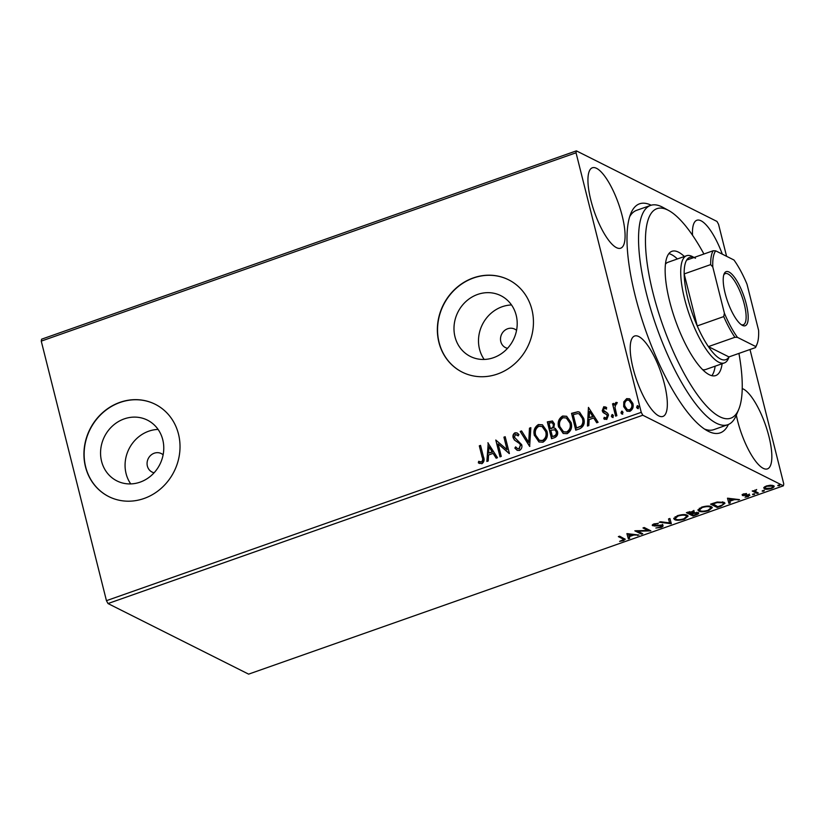 <?xml version="1.0" encoding="UTF-8"?>
<svg xmlns="http://www.w3.org/2000/svg" width="825" height="825" viewBox="0 0 825 825"><rect width="100%" height="100%" fill="white"/><g stroke="black" fill="none" stroke-linecap="round" stroke-linejoin="round"><path stroke-width="1.24" d="M728.403 424.483A121.419 36.3 -109.4 0 1 707.468 430.867A121.419 36.3 -109.4 0 1 635.24 295.917A121.419 36.3 -109.4 0 1 630.867 213.355A121.419 36.3 -109.4 0 1 651.193 205.219M704.467 429.041A116.253 34.753 70.6 0 0 713.862 429.629L727.815 424.71A116.253 34.753 -109.4 0 1 697.981 406.818A116.253 34.753 -109.4 0 1 645.253 288.709A116.253 34.753 -109.4 0 1 650.585 205.415A116.253 34.753 -109.4 0 1 662.805 207.312L668.621 210.468A111.086 33.217 70.6 0 0 648.574 272.322A111.086 33.217 70.6 0 0 702.24 401.105A111.086 33.217 70.6 0 0 738.705 409.468A111.086 33.217 70.6 0 0 738.932 353.409M163.133 454.812A10.333 9.415 -63.3 0 0 161.318 453.585A10.333 9.415 -63.3 0 0 150.779 455.287A10.333 9.415 -63.3 0 0 147.376 466.094A10.333 9.415 -63.3 0 0 152.047 472.055A10.333 9.415 -63.3 0 0 154.11 472.787M516.563 330.351A10.333 9.415 -63.3 0 0 514.748 329.134A10.333 9.415 -63.3 0 0 504.209 330.825A10.333 9.415 -63.3 0 0 500.806 341.643A10.333 9.415 -63.3 0 0 505.467 347.603A10.333 9.415 -63.3 0 0 507.54 348.325M101.568 461.288A34 30.989 -63.3 0 0 116.913 480.903A34 30.989 -63.3 0 0 151.563 475.303A34 30.989 -63.3 0 0 162.762 439.746A34 30.989 -63.3 0 0 147.417 420.131A34 30.989 -63.3 0 0 112.767 425.731A34 30.989 -63.3 0 0 101.568 461.288M158.101 429.423A34 30.989 -63.3 0 0 126.081 473.602A34 30.989 -63.3 0 0 130.742 483.914M454.998 336.837A34 30.989 -63.3 0 0 470.343 356.441A34 30.989 -63.3 0 0 504.993 350.842A34 30.989 -63.3 0 0 516.192 315.284A34 30.989 -63.3 0 0 500.847 295.68A34 30.989 -63.3 0 0 466.197 301.269A34 30.989 -63.3 0 0 454.998 336.837M511.531 304.961A34 30.989 -63.3 0 0 479.511 349.14A34 30.989 -63.3 0 0 484.172 359.452M438.9 342.344A51.666 47.087 -63.3 0 0 462.227 372.137A51.666 47.087 -63.3 0 0 514.893 363.629A51.666 47.087 -63.3 0 0 531.908 309.592A51.666 47.087 -63.3 0 0 508.582 279.788A51.666 47.087 -63.3 0 0 455.926 288.296A51.666 47.087 -63.3 0 0 438.9 342.344M508.685 279.84A51.666 47.087 -63.3 0 0 456.07 288.43A51.666 47.087 -63.3 0 0 439.096 342.437A51.666 47.087 -63.3 0 0 462.32 372.188M85.47 466.795A51.666 47.087 -63.3 0 0 108.797 496.598A51.666 47.087 -63.3 0 0 161.463 488.091A51.666 47.087 -63.3 0 0 178.478 434.043A51.666 47.087 -63.3 0 0 155.162 404.25A51.666 47.087 -63.3 0 0 102.496 412.758A51.666 47.087 -63.3 0 0 85.47 466.795M155.255 404.291A51.666 47.087 -63.3 0 0 102.64 412.892A51.666 47.087 -63.3 0 0 85.666 466.888A51.666 47.087 -63.3 0 0 108.89 496.64M590.834 200.124A42.622 12.746 70.6 0 0 620.668 248.201A42.622 12.746 70.6 0 0 622.194 215.861A42.622 12.746 70.6 0 0 592.36 167.784A42.622 12.746 70.6 0 0 590.834 200.124M736.323 415.14A42.622 12.746 70.6 0 0 737.602 420.812A42.622 12.746 70.6 0 0 767.436 468.889A42.622 12.746 70.6 0 0 768.952 436.549A42.622 12.746 70.6 0 0 742.222 388.565M633.095 368.352A42.622 12.746 70.6 0 0 662.929 416.429A42.622 12.746 70.6 0 0 664.445 384.089A42.622 12.746 70.6 0 0 634.611 336.012A42.622 12.746 70.6 0 0 633.095 368.352M773.448 485.626C774.861 486.307 774.17 487.266 771.365 488.503C767.982 489.442 765.621 489.565 764.27 488.864L763.764 487.565L766.332 485.977L770.509 485.193L774.087 486.276M765.26 488.256L764.033 487.895L764.27 488.864L763.764 487.565M757.092 493.453L752.225 491.019L754.194 490.937L756.69 489.514L755.236 491.287L758.34 493.01L757.092 493.453L756.845 492.494L753.215 490.669M754.865 490.071L755.236 491.287M749.512 495L748.275 496.629L745.037 497.207L748.285 495.454L742.356 495.505L743.469 494.031L746.573 493.525L743.583 495.052L748.347 494.763L749.873 495.361M744.037 493.855L743.583 495.052M748.223 494.67L748.471 495.639L748.11 494.763M721.019 506.158L717.234 507.488L710.583 504.147L717.162 502.043L724.01 502.332L724.969 503.271L721.019 506.158L720.875 505.601M698.239 512.562C699.311 513.129 698.662 513.893 696.279 514.872L693.031 516.017L686.379 512.676L694.072 511.366L693.969 512.614L698.703 513.037M694.072 511.366L693.835 510.407M671.117 523.731L659.247 522.225L660.608 521.751L669.611 522.885L668.528 518.956L669.89 518.482L671.323 523.658L670.88 522.772L669.539 522.596M642.737 533.723L641.489 534.167L634.837 530.826L647.934 530.444L642.974 527.959L644.222 527.515L650.873 530.857L637.787 531.238L642.737 533.723M622.772 538.849L618.348 536.632L619.606 536.188L625.247 539.303L623.442 540.664L619.606 541.355L623.721 539.529L622.535 537.89L619.338 536.281M106.446 600.672L641.242 412.345L642.788 415.222L783.399 485.812L248.614 674.138L108.003 603.549L106.446 600.672L41.25 341.117L41.601 339.188L576.386 150.862L716.997 221.451L718.554 224.328L726.588 256.307M642.788 415.222L108.003 603.549M626.907 533.62L638.983 535.043L633.817 535.043L629.238 536.652L629.702 538.312L628.341 538.797L626.907 533.62M652.472 524.803L652.699 525.711C651.812 525.288 652.266 524.69 654.06 523.906L658.329 523.37L654.72 524.257L653.926 525.257L662.599 525.339C663.578 525.845 663.032 526.546 660.969 527.453L655.854 528.01L660.196 527.144L661.341 525.772L654.359 525.999L652.297 525.308M661.351 525.051L661.609 526.051L661.155 525.04M653.472 524.081L653.926 525.257M674.706 519.647L673.778 518.698L677.366 515.707C682.079 514.388 685.358 514.233 687.194 515.223L688.112 516.141L684.451 519.183C679.79 520.462 676.541 520.616 674.706 519.647L673.788 518.203M698.909 511.129L697.981 510.17L701.57 507.179C706.283 505.869 709.562 505.704 711.398 506.705L712.326 507.623L708.654 510.654C703.993 511.943 700.745 512.098 698.909 511.129L698.002 509.685M727.485 498.197L739.561 499.63L734.394 499.63L729.826 501.239L730.28 502.899L728.918 503.374L727.485 498.197L728.918 503.374M752.575 494.299L754.741 493.876L754.256 494.526L752.658 494.618L753.143 493.969M754.741 493.876L754.256 494.526L754.071 493.793M762.176 490.916L764.342 490.504L763.847 491.143L762.259 491.236L762.743 490.586M764.342 490.504L763.847 491.143L763.672 490.411M777.82 485.409L779.996 484.987L779.501 485.636L777.903 485.719L778.398 485.079M779.996 484.987L779.501 485.636L779.316 484.894M749.997 349.511L783.75 483.883L783.399 485.812M623.803 401.847L626.67 398.63L629.578 398.805L632.857 403.404C633.765 406.88 632.775 409.53 629.867 411.355L626.959 411.201L623.679 406.642L623.803 401.847L626.67 398.63M615.615 416.13L612.532 403.838L613.779 403.394L614.233 405.209L615.904 402.414L616.966 402.497L616.698 404.023L616.079 404.002L614.965 407.272L616.873 415.697L615.615 416.13M606.189 408.891L604.261 408.158L603.467 410.242L607.633 413.243L608.52 415.006L606.767 419.482L603.776 418.729L604.209 417.337L606.251 418.028L607.283 415.511L606.695 414.439L603.106 412.5L602.229 410.747L603.797 406.684L606.653 407.581L606.189 408.891L605.354 408.303L606.22 408.798M604.044 411.252L606.53 412.459M604.601 419.317L603.776 418.729L604.56 417.615M604.209 417.337L605.189 417.976M606.695 414.439L606.097 414.057L606.695 414.439M605.034 413.645L604.199 413.294M579.542 428.835L575.757 430.165L571.539 413.346L578.026 411.716L579.583 412.191L583.718 418.44C585.121 423.235 583.729 426.7 579.542 428.835M551.554 438.694L547.326 421.874L552.42 420.987L554.431 423.906L553.802 428.02L555.297 428.412L557.452 431.423C558.133 434.208 557.257 436.25 554.812 437.549L551.554 438.694M529.64 446.407L520.204 431.423L521.565 430.939L528.732 442.313L529.485 428.154L530.846 427.67L529.64 446.407M501.27 456.4L500.012 456.844L495.784 440.024L507.076 449.697L503.931 437.157L505.178 436.714L509.407 453.533L498.125 443.881L501.27 456.4M482.109 457.019L479.304 445.82L480.552 445.387L483.409 456.741C484.677 459.618 484.172 461.938 481.913 463.691L478.345 462.825L478.665 461.309L481.47 461.969C482.79 460.597 483.007 458.948 482.109 457.019L479.304 445.82M641.242 412.345L576.046 152.79L41.25 341.117M487.853 442.808L497.506 457.72L496.145 458.205L493.123 453.399L488.544 455.008L488.225 460.989L486.863 461.474L488.235 442.994M519.43 450.471L517.172 450.306L514.852 448.088L515.656 446.872L517.533 448.645L518.904 448.779L520.462 445.129L519.637 443.623L514.439 440.045L513.15 437.714C512.583 435.538 513.222 433.888 515.068 432.754L517.048 432.919L518.935 434.497L518.213 435.878L515.491 434.486L514.388 437.198L521.72 444.716C522.338 447.243 521.575 449.161 519.43 450.471M534.435 435.641C533.136 430.877 534.456 427.185 538.374 424.555L542.407 424.793L546.934 431.155C548.223 435.93 546.882 439.612 542.922 442.2L538.972 441.952L534.817 435.837C533.517 431.073 534.837 427.371 538.756 424.741L538.374 424.555M558.638 427.123C557.349 422.359 558.659 418.657 562.588 416.027L566.61 416.264L571.137 422.627C572.426 427.412 571.086 431.093 567.126 433.682L563.176 433.424L559.02 427.309C557.721 422.544 559.041 418.853 562.959 416.223L562.588 416.027M588.442 407.395L598.084 422.307L596.722 422.782L593.701 417.986L589.122 419.595L588.813 425.576L587.441 426.051L588.442 407.395L587.843 425.917M613.13 417.563L611.738 416.532L612.428 414.769L613.439 415.604L612.748 417.378L611.356 416.347L612.047 414.573L612.717 414.614M612.748 417.378L612.078 417.326M622.731 414.191L621.328 413.15L622.019 411.386L623.04 412.232L622.349 413.995L620.957 412.964L621.648 411.19L622.308 411.232M622.349 413.995L621.668 413.954M638.375 408.674L636.982 407.643L637.673 405.869L638.694 406.715L638.003 408.488L636.601 407.447L637.292 405.683L637.962 405.725M638.003 408.488L637.323 408.437M722.298 254.152A42.622 12.746 70.6 0 0 696.867 220.254A42.622 12.746 70.6 0 0 692.526 235.238M576.386 150.862L576.046 152.79M650.585 205.415L636.632 210.323A116.253 34.753 70.6 0 0 629.681 216.666M479.686 446.016L480.624 445.686M479.511 463.495L478.345 462.825M478.727 463.021L478.665 461.309M479.036 461.505L480.583 462.01M481.841 462.155C483.172 460.783 483.388 459.133 482.491 457.205M496.361 458.133L493.123 453.399M487.266 461.33L488.235 443.015M488.647 453.1L492.535 452.059L488.978 446.83L488.647 453.1L492.154 451.863L488.978 446.83M500.321 456.73L495.784 440.024M503.931 437.157L507.076 449.697M504.302 437.343L505.251 437.013M509.242 453.595L498.125 443.881M517.357 450.398L514.852 448.088M515.233 448.274L515.924 447.222M517.729 448.738L518.904 448.779M519.286 448.975L520.462 445.129M520.843 445.314L519.637 443.623M520.018 443.809L514.439 440.045M514.821 440.23L513.15 437.714M513.532 437.9C512.964 435.724 513.604 434.074 515.45 432.95L515.068 432.754M515.45 432.95L517.234 433.022M518.286 435.744L516.893 434.692M529.856 446.325L520.204 431.423M520.585 431.609L521.73 431.207M529.485 428.154L528.732 442.313M529.856 428.35L530.826 428.01M538.756 424.741L542.592 424.885M539.158 442.045L534.817 435.837M539.519 440.375L542.819 440.684C546.037 438.601 547.119 435.641 546.067 431.784L542.303 426.638M545.686 431.588L542.107 426.535L538.869 426.257C535.703 428.381 534.641 431.362 535.683 435.198L539.333 440.282L542.438 440.488C545.655 438.415 546.738 435.445 545.686 431.588L546.067 431.784M551.863 438.58L547.326 421.874M547.707 422.06L552.606 421.09M555.483 428.515L553.802 428.02M556.576 432.052L554.678 429.804L550.801 430.268L552.368 436.528L554.183 436.208C556.184 435.548 556.978 434.156 556.576 432.052L554.864 429.907M553.565 424.566L552.028 422.658L549.017 423.153L550.368 428.546L551.389 428.515C553.266 427.866 553.988 426.546 553.565 424.566L552.214 422.771M551.389 428.515L551.007 428.319C552.884 427.67 553.606 426.36 553.183 424.38M550.368 428.546L551.007 428.319M554.183 436.208L553.802 436.023C555.803 435.353 556.597 433.971 556.194 431.857M552.368 436.528L553.802 436.023M562.959 416.223L566.796 416.367M563.372 433.517L559.02 427.309M563.722 431.846L567.033 432.156C570.24 430.083 571.323 427.113 570.271 423.256L566.507 418.12M569.889 423.07L566.311 418.007L563.073 417.739C559.907 419.863 558.845 422.843 559.897 426.669L563.537 431.753L566.651 431.97C569.869 429.887 570.941 426.927 569.889 423.07L570.271 423.256M576.067 430.062L571.539 413.346M571.911 413.531L578.026 411.716M578.408 411.912L579.769 412.294M582.842 419.069L579.202 413.933L577.768 413.542L573.22 414.635L576.582 428L581.542 426.113C583.234 423.988 583.657 421.647 582.842 419.069L579.387 414.037M581.542 426.113L581.171 425.917C582.852 423.802 583.285 421.451 582.46 418.883M576.582 428L581.171 425.917M596.939 422.709L593.701 417.986M589.225 417.677L593.113 416.635L589.555 411.417L589.225 417.677L592.732 416.45L589.555 411.417M604.385 413.387L602.601 410.933L603.797 406.684M604.178 406.869L605.828 407.014M606.561 409.076L604.632 408.354M605.612 412.077L606.726 412.552M604.797 419.409L604.158 418.914M604.591 417.522L606.251 418.028M606.633 418.213L607.283 415.511M607.664 415.697L605.416 413.83M615.924 416.027L612.532 403.838M612.913 404.033L613.852 403.693M615.904 402.414L614.233 405.209M616.285 402.61L617.347 402.693M627.052 398.815L629.764 398.908M627.155 411.293L623.679 406.642M624.061 406.828L624.185 402.043M627.557 409.778L629.857 410.035C631.991 408.623 632.703 406.632 631.991 404.044L629.238 400.383M631.61 403.858L629.042 400.28L627.041 400.135C624.927 401.589 624.226 403.621 624.938 406.209L627.361 409.695L629.485 409.839C631.61 408.437 632.321 406.436 631.61 403.858L631.991 404.044M624.803 538.849L623.721 539.509M623.298 540.076L623.442 540.664M623.721 539.529L622.535 537.89M637.447 534.847L637.622 535.528M633.641 534.373L633.817 535.043M629.104 536.116L629.238 536.652M629.434 537.364L628.093 537.828L628.341 538.797M628.093 537.828L626.928 533.61M632.6 534.889L628.609 534.383L629.093 536.126L632.6 534.889L632.424 534.218M628.444 533.713L628.609 534.383M641.51 533.105L641.489 534.167M641.242 533.197L636.271 530.702M643.954 527.608L647.687 529.485L647.934 530.444M649.213 530.021L647.831 530.052M637.653 530.671L637.787 531.238M660.825 526.876L660.969 527.453M660.134 525.03L660.278 525.587M654.194 525.36L654.359 525.999M654.112 525.03L652.462 524.752M657.618 523.359L657.762 523.916M654.596 523.741L654.72 524.257M662.362 524.37C663.331 524.886 662.784 525.587 660.722 526.484M668.549 518.956L669.611 522.885M687.854 515.687L686.544 517.131M684.317 518.626L684.451 519.183M675.799 519.121L674.468 518.688M685.709 514.759L685.946 515.666C684.482 514.882 681.873 514.996 678.098 516.027L675.201 518.451L675.953 519.203C677.408 519.987 679.996 519.874 683.729 518.853L686.699 516.419L685.833 514.779M675.139 516.739L675.201 518.451M677.964 515.501L678.098 516.027M686.699 516.419L685.946 515.666M693.052 514.955L693.031 516.017M692.783 515.048L687.359 512.325M698.311 512.614L697.269 513.397M696.135 514.305L696.279 514.872M693.835 512.088L693.124 512.273M696.795 512.273L697.259 513.294L697.012 512.284M692.649 511.077L693.134 512.119L692.866 511.088M689.607 512.119L688.308 512.572L691.082 513.418C692.959 512.768 693.547 512.232 692.835 511.82L689.607 512.119L689.473 511.593M688.174 512.036L688.308 512.572M691.752 513.769L691.123 513.985L693.598 515.233L695.032 514.728C697.032 514.027 697.682 513.459 696.981 513.006L691.752 513.769L691.618 513.222M690.989 513.449L691.123 513.985M693.588 512.139L693.825 513.109M712.058 507.158L710.748 508.613M708.52 510.108L708.654 510.654M700.002 510.603L698.672 510.159M709.923 506.23L710.15 507.138C708.685 506.354 706.076 506.478 702.302 507.499L699.404 509.922L700.157 510.685C701.611 511.459 704.21 511.345 707.933 510.324L710.903 507.891L710.036 506.251M699.342 508.221L699.404 509.922M702.178 506.973L702.302 507.499M710.903 507.891L710.15 507.138M717.255 506.437L717.234 507.488M716.987 506.529L711.562 503.807M724.701 502.817L723.422 504.075M712.377 503.518L717.802 506.705L722.329 504.972L723.535 503.518L722.607 501.858M716.997 502.074L717.131 502.59L712.511 504.054M722.525 501.847L722.752 502.776L717.131 502.59M723.535 503.518L722.752 502.776M738.024 499.434L738.2 500.105M734.219 498.95L734.394 499.63M729.692 500.703L729.826 501.239M730.022 501.94L728.681 502.415M733.178 499.476L729.187 498.97L729.671 500.703L733.178 499.476L733.012 498.795M729.022 498.29L729.187 498.97M749.265 494.031L748.028 495.67M748.141 496.103L748.275 496.629M743.397 494.783L743.511 495.743M743.263 494.783L742.118 494.546M773.778 485.822L772.705 486.832M771.994 485.234L772.705 486.585L772.21 485.265M764.785 486.668L765.528 488.421L770.767 488.204C772.808 487.276 773.293 486.564 772.2 486.069L766.93 486.276C764.909 487.204 764.445 487.926 765.528 488.421M703.921 254.017A111.086 33.217 70.6 0 0 685.462 225.751A111.086 33.217 70.6 0 0 668.621 210.468M702.611 369.641A56.832 16.995 70.6 0 0 705.746 369.487L724.35 362.938A56.832 16.995 -109.4 0 1 684.575 298.836A56.832 16.995 -109.4 0 1 686.596 255.719A56.832 16.995 -109.4 0 1 692.567 256.657L694.093 257.472M711.851 375.684A65.876 19.697 70.6 0 0 715.141 366.176M722.123 363.722A65.876 19.697 -109.4 0 1 715.729 375.561A65.876 19.697 -109.4 0 1 698.827 365.423A65.876 19.697 -109.4 0 1 668.941 298.485A65.876 19.697 -109.4 0 1 671.962 251.295A65.876 19.697 -109.4 0 1 684.368 256.513M738.705 409.468L736.137 415.573A116.253 34.753 -109.4 0 1 727.815 424.71M677.387 258.968A65.876 19.697 70.6 0 0 668.869 253.626M686.596 255.719L667.992 262.278A56.832 16.995 70.6 0 0 665.455 264.124M746.243 303.982A28.679 8.57 -109.4 0 1 742.211 325.267A28.679 8.57 -109.4 0 1 725.154 293.391A28.679 8.57 -109.4 0 1 724.123 273.89A28.679 8.57 -109.4 0 1 734.57 277.396A28.679 8.57 -109.4 0 1 746.243 303.982M741.304 324.689A27.122 8.106 70.6 0 0 743.315 324.761A27.122 8.106 70.6 0 0 744.284 304.188A27.122 8.106 70.6 0 0 725.299 273.591A27.122 8.106 70.6 0 0 723.773 274.911M695.485 258.235A54.254 16.222 70.6 0 0 686.658 260.092A54.254 16.222 70.6 0 0 684.173 273.931A54.254 16.222 70.6 0 0 687.844 298.495A54.254 16.222 70.6 0 0 697.228 325.927A54.254 16.222 70.6 0 0 708.386 346.613L728.939 356.926L755.452 347.593L755.69 346.521A52.697 15.757 70.6 0 0 756.979 344.252A52.697 15.757 70.6 0 0 758.598 330.34L747.007 284.202A52.697 15.757 70.6 0 0 733.961 260.009L715.718 250.852A52.697 15.757 70.6 0 0 712.8 267.032L724.391 313.17A52.697 15.757 70.6 0 0 737.447 337.363L755.69 346.521M737.447 337.363L734.9 337.281L708.386 346.613A54.254 16.222 70.6 0 0 728.939 356.926M712.8 267.032L710.676 264.598L684.173 273.931L697.228 325.927L723.731 316.583L724.391 313.17M729.094 356.874L728.423 358.473A56.832 16.995 -109.4 0 1 724.35 362.938M686.658 260.092L713.161 250.759L715.718 250.852M710.676 264.598A54.254 16.222 -109.4 0 1 713.161 250.759M756.979 344.252L756.216 346.088A54.254 16.222 -109.4 0 1 755.452 347.593M734.9 337.281A54.254 16.222 -109.4 0 1 723.731 316.583M713.202 503.229L713.336 503.766M743.428 494.897L743.191 493.927"/></g></svg>

